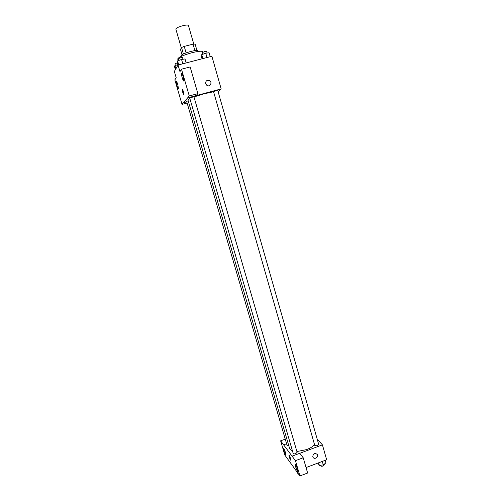 <?xml version="1.0" encoding="UTF-8"?>
<svg xmlns="http://www.w3.org/2000/svg" width="501" height="501" viewBox="0 0 501 501"><rect width="100%" height="100%" fill="white"/><g stroke="black" fill="none" stroke-linecap="round" stroke-linejoin="round"><path stroke-width="0.75" d="M193.781 44.069L188.432 25.457C188.007 24.856 186.159 24.931 182.896 25.689C178.494 26.91 176.145 28.043 175.845 29.089L181.312 47.946M182.032 54.747L180.498 49.474L181.537 47.532L184.23 46.38L193.048 44.138L195.108 44.075L196.943 50.469M183.41 53.989L181.537 47.532M194.908 50.601L193.048 44.138M186.109 52.874L184.23 46.38M181.462 56.269L181.331 55.386C182.032 53.432 197.995 49.067 197.983 50.826L198.158 51.453M202.88 52.167L202.767 51.76C202.016 50.833 198.409 51.152 191.927 52.724C183.141 55.191 178.412 57.277 177.73 58.986L178.212 60.64M187.117 103.024L182.038 104.39L174.855 79.866L176.183 77.73L174.342 71.443L178.037 65.024L211.885 56.256L221.173 88.909L218.117 91.721M186.773 101.853L183.491 102.699L182.038 104.39M177.73 84.431C176.966 81.989 176.458 81.03 176.22 81.557C175.901 82.947 178.231 90.199 178.444 88.483L177.73 84.431M205.648 83.717C205.567 80.861 206.882 79.828 209.581 80.617C212.756 82.389 209.888 87.462 206.882 85.383L205.648 83.717C205.567 80.861 206.882 79.828 209.581 80.617L209.581 80.617C212.756 82.389 209.888 87.462 206.882 85.383M178.732 64.842L177.573 60.865L177.091 61.736L179.965 71.637L181.481 69.194L190.148 66.934L197.87 93.643L196.06 95.616L187.625 97.914L221.173 88.909M183.115 76.409C182.283 73.772 181.738 72.764 181.462 73.39C181.105 74.993 183.604 82.709 183.854 80.767L183.115 76.409M197.87 93.643L189.272 95.948L187.618 97.883M181.481 69.194L189.272 95.948M183.804 94.532C182.997 93.568 182.458 91.833 182.201 89.335C182.364 88.026 184.092 93.349 183.848 94.401L183.804 94.532M183.498 102.736L187.625 97.914M182.289 89.172L182.201 89.335C182.414 91.639 182.934 93.38 183.767 94.564M217.722 90.337L213.526 91.558L314.76 445.408C316.363 446.097 317.672 445.733 318.674 444.312L217.722 90.337M188.194 100.757L186.648 101.415L287.086 445.42L288.801 445.74M193.912 96.737L189.685 97.952L293.204 453.474C293.542 453.987 294.381 454.038 295.722 453.618L297.124 452.315L193.912 96.737M213.576 91.752L204.076 93.8L193.968 96.944M189.873 98.597L187.963 99.968L289.672 448.727L292.49 451.019M314.547 444.669C312.862 446.573 310.207 448.22 306.581 449.604L296.905 451.545M292.089 456.179L280.635 440.83L284.793 455.008L299.911 475.95L295.458 460.676L292.089 456.179M299.736 453.33L322.419 444.857L317.177 439.064M286.603 443.754L283.629 444.85M290.58 458.653L290.849 460.112C290.737 461.089 288.776 456.117 288.977 455.365C289.29 455.252 289.822 456.348 290.58 458.653M285.626 452.973L286.002 454.983C285.846 456.279 283.215 449.529 283.485 448.545C283.892 448.395 284.606 449.873 285.626 452.973M297.525 469.255L297.901 471.322C297.732 472.75 294.857 465.554 295.152 464.452C295.621 464.283 296.41 465.886 297.525 469.255M289.027 455.277L288.977 455.365C289.321 457.432 289.929 459.041 290.799 460.206M292.083 456.154L299.711 453.305L303.218 457.764L307.633 473.019L299.911 475.95M303.218 457.764L295.458 460.676M285.251 439.133L280.635 440.83M286.591 443.723L283.622 444.825M306.048 467.558L326.658 459.768L322.419 444.857M312.781 456.743C313.194 453.468 314.691 452.697 317.258 454.426C318.943 457 314.459 459.993 313.006 457.269L312.781 456.743C313.194 453.468 314.691 452.697 317.258 454.426L317.258 454.426C318.943 457 314.459 459.993 313.006 457.263M317.897 463.081L319.369 465.379L323.283 464.903L325.907 462.899L325.174 460.331M319.369 465.379L318.636 462.799M323.283 464.903L322.287 461.421M324.322 464.114L324.485 464.684L323.164 465.98C321.805 466.4 320.941 466.331 320.584 465.767L320.433 465.247M296.486 471.209L298.139 473.495M297.838 473.533L297.619 472.781M290.298 462.636L291.864 464.803M291.576 464.84L291.363 464.114M202.066 58.799L201.133 55.53L201.759 54.628L205.761 53.225L209.099 52.737L210.226 56.688M202.892 58.586L201.759 54.628M206.988 57.521L205.761 53.225M207.082 53.031L206.594 51.334L204.803 51.497L202.366 52.567L202.849 54.246M177.573 60.865L181.55 59.462L185.007 58.949L186.159 62.919M182.809 63.79L181.55 59.462M183.028 59.243L182.533 57.54L180.654 57.709L178.275 58.761L178.763 60.446M175.394 69.614L174.467 66.451L174.918 65.644L177.924 64.591M175.845 68.825L174.918 65.644M177.385 62.738L175.6 63.589L176.083 65.236M181.462 73.39L181.838 73.29"/></g></svg>
